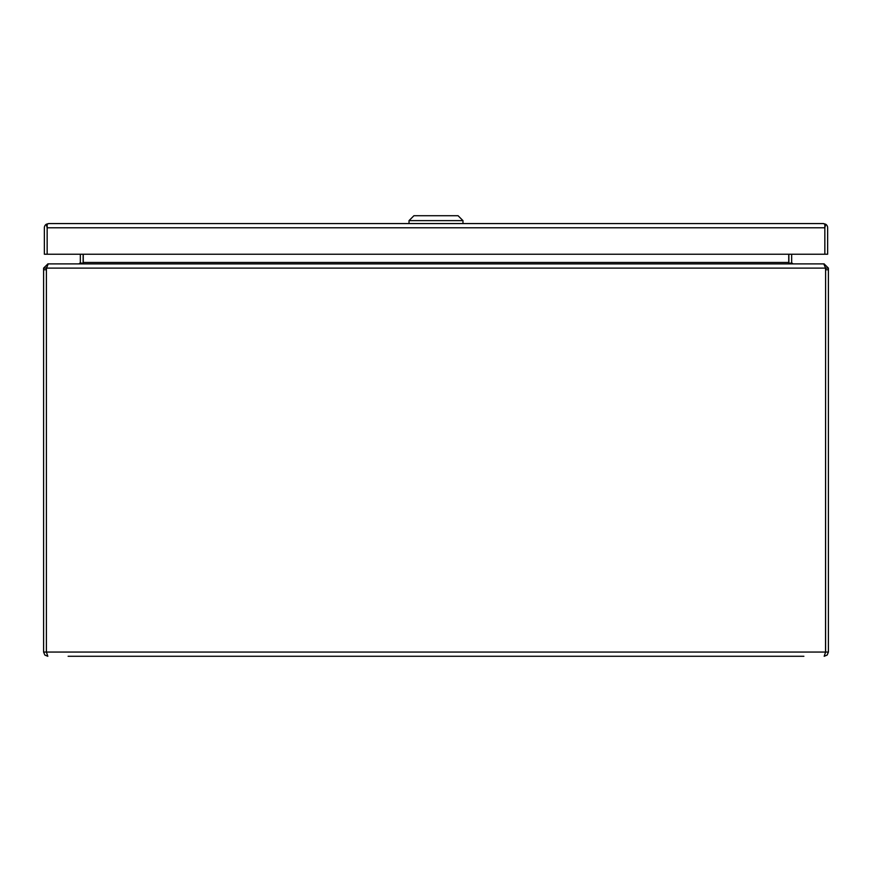 <?xml version="1.0" encoding="UTF-8"?>
<svg xmlns="http://www.w3.org/2000/svg" width="872" height="872" viewBox="0 0 872 872"><rect width="100%" height="100%" fill="white"/><g stroke="black" fill="none" stroke-linecap="round" stroke-linejoin="round"><path stroke-width="1.31" d="M47.164 227.668L47.164 224.257L48.57 223.57A4.218 4.218 0 0 1 48.581 223.57L823.419 223.57L825.74 224.257L824.836 227.657M48.559 223.57L46.26 224.257A4.218 4.218 0 0 0 44.363 227.788L44.363 254.221L47.153 254.221L47.153 227.788L47.164 254.221L824.836 254.221L824.836 227.788L824.847 254.221L827.637 254.221L827.637 227.788A4.218 4.218 0 0 0 825.74 224.257M46.26 224.257L47.153 227.788L824.836 227.788L824.836 224.257L823.43 223.57A4.218 4.218 0 0 1 823.43 223.57L823.419 223.57M436 220.627L409.023 220.627L413.928 215.722L458.073 215.722L462.978 220.627L436 220.627M68.125 656.278L803.875 656.278M779.35 656.278L92.65 656.278M46.401 269.764L46.401 268.107L43.6 268.107L43.6 269.764L46.401 269.764L46.401 652.06L47.818 656.278L44.843 655.046L43.6 652.06L46.401 652.06L46.401 269.764A9.221 9.221 0 0 1 46.554 268.107L825.446 268.107A9.221 9.221 0 0 1 825.599 269.764L825.599 652.071L828.4 652.071M828.4 269.764L828.4 268.107L825.61 268.107L825.599 269.764L828.4 269.764L828.4 652.06L827.168 655.046L824.182 656.278L825.599 652.071M825.599 269.764L825.533 652.365M43.6 269.764L43.6 652.06M825.599 268.107L823.789 263.889L48.211 263.889L46.554 268.107M43.6 268.107L47.818 263.998M824.182 263.998L828.4 268.107M46.401 268.107L46.652 267.29M48.941 263.889L47.818 263.889M824.182 263.889L823.059 263.889M792.027 263.889L788.746 262.832L788.746 254.221M79.973 263.889L83.113 262.908A4.218 4.218 0 0 0 83.134 262.461L83.134 254.221M83.254 254.221L83.254 262.832M82.23 263.344L80.289 262.832A1.428 1.428 0 0 0 80.333 262.461L80.344 254.221M80.289 262.832L78.916 263.878M793.084 263.889L791.711 262.832A1.428 1.428 0 0 1 791.656 262.461L791.656 254.221M789.77 263.344L791.711 262.832M788.888 262.908A4.218 4.218 0 0 1 788.866 262.461L788.866 254.221M825.599 652.06L46.401 652.06M83.254 262.461L788.746 262.461M409.023 223.57L409.023 220.627M462.978 223.57L462.978 220.627"/></g></svg>
